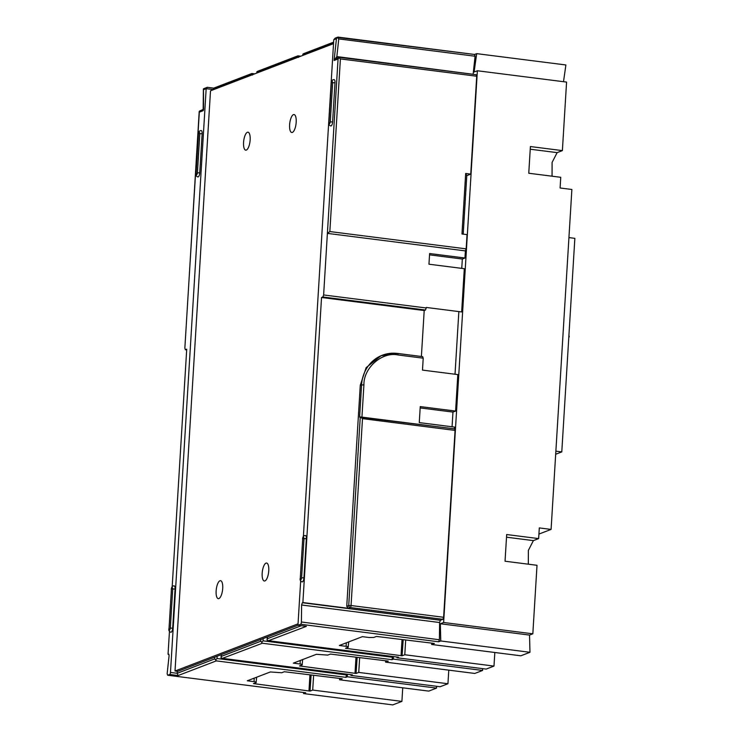 <?xml version="1.0" encoding="UTF-8"?>
<svg xmlns="http://www.w3.org/2000/svg" width="742" height="742" viewBox="0 0 742 742"><rect width="100%" height="100%" fill="white"/><g stroke="black" fill="none" stroke-linecap="round" stroke-linejoin="round"><path stroke-width="1.11" d="M296.188 122.263A9.052 3.153 -82.8 0 0 294.036 114.546A9.052 3.153 -82.8 0 0 289.612 124.786A9.052 3.153 -82.8 0 0 291.754 132.503A9.052 3.153 -82.8 0 0 296.188 122.263M250.147 139.913A9.052 3.153 -82.8 0 0 247.995 132.197A9.052 3.153 -82.8 0 0 243.571 142.436A9.052 3.153 -82.8 0 0 245.723 150.153A9.052 3.153 -82.8 0 0 250.147 139.913M268.752 570.765A9.052 3.153 -82.8 0 0 266.61 563.048A9.052 3.153 -82.8 0 0 262.176 573.288A9.052 3.153 -82.8 0 0 264.328 581.005A9.052 3.153 -82.8 0 0 268.752 570.765M222.711 588.415A9.052 3.153 -82.8 0 0 220.569 580.698A9.052 3.153 -82.8 0 0 216.135 590.938A9.052 3.153 -82.8 0 0 218.287 598.655A9.052 3.153 -82.8 0 0 222.711 588.415M301.4 622A1.809 0.631 97.2 0 1 301.391 622.232A1.809 0.631 97.2 0 1 300.631 624.263L438.633 641.784L439.403 639.752L301.4 622L301.614 604.767L302.384 602.736L440.386 620.256L442.863 619.31L443.623 617.279L455.059 430.406L454.623 428.857L359.601 417.162L361.586 384.773A36.2 33.353 -111 0 1 382.278 355.242A36.2 33.353 -111 0 1 397.424 353.452A1.809 0.631 97.2 0 1 397.536 353.433A1.809 0.631 97.2 0 1 397.972 354.973C382.167 351.504 363.571 367.754 363.923 384.727L361.948 417.087M302.968 55.353L302.903 54.11L303.71 53.628L333.622 42.155M392.722 657.301L263.132 640.847L261.601 642.22L262.353 643.24L391.943 659.684L392.713 656.512M346.681 674.96L217.091 658.506L215.56 659.87L216.321 660.89L345.911 677.344L346.672 674.163M333.538 43.639L210.505 90.812L175.019 671.018L177.709 671.362L214.716 657.171L214.744 658.896L177.208 673.291L170.475 672.438A1.809 0.631 97.2 0 1 169.705 674.469L167.692 675.239L167.145 673.708L169.102 655.576L168.555 654.054L168.054 654.24L169.454 631.359M301.614 604.999L439.616 622.519L440.386 620.256M303.385 536.577L333.77 39.743L336.441 38.723L337.425 37.415L338.76 38.918L336.849 56.578A1.809 0.631 97.2 0 0 336.831 56.809L337.378 58.34L334.085 60.482L336.849 56.578L473.146 74.283M175.019 671.018L298.052 623.837M214.716 657.171L297.959 625.246M169.705 674.469L178.126 675.535L177.208 673.291L177.329 671.306M212.889 89.893L214.048 88.215M398.204 657.171L268.836 640.754L267.064 640.123L267.51 636.924M267.064 640.123L267.259 638.76L301.289 625.71M300.668 580.94L297.959 625.293L306.372 626.359L268.409 640.726L398.306 657.217M333.557 43.268L302.968 54.991L302.903 54.11M352.162 674.83L222.795 658.404L221.023 657.783L221.468 654.583M221.023 657.783L221.227 656.41L260.785 641.246L261.601 642.22M262.353 643.24L222.368 658.377L352.264 674.877M254.673 73.875L251.408 73.857L250.397 75.517M252.243 73.569L251.408 73.857L252.243 73.569M170.475 672.438L206.174 88.669L207.315 87.352L203.503 88.762L203.512 89.689L206.174 88.669L212.908 89.522L250.444 75.127M214.744 658.896L215.56 659.87M300.714 56.225L297.44 56.206L296.438 57.857M297.44 56.206L298.275 55.91L297.44 56.206L298.488 57.394M256.936 73.013L256.862 71.761L257.669 71.278L297.811 55.891M296.485 57.477L256.927 72.651L256.862 71.761M532.83 633.816L443.633 622.492L477.375 70.759L566.573 82.084L562.38 150.607L530.4 146.545L528.768 173.248L560.748 177.301L560.099 187.986L571.878 189.479L551.083 529.417L539.304 527.914L538.646 538.599L506.675 534.537L505.042 561.23L537.013 565.293L532.83 633.816L529.538 635.078L440.34 623.753L440.767 640.967L529.964 652.292L520.819 655.798L431.621 644.473L434.32 643.444L376.444 636.432L373.81 637.434L369.126 637.517L362.393 636.655L339.372 645.484L346.106 646.338C348.072 646.634 348.759 646.941 348.156 647.274L345.531 648.285L402.09 655.798L404.789 654.759L493.987 666.084L486.158 669.089L396.961 657.764L397.063 657.06M348.721 641.904L348.156 647.274M440.767 640.967L438.633 641.784M297.959 625.293L300.631 624.263M398.426 657.208L396.961 657.764M403.184 639.827L402.09 655.798M337.768 37.137L335.171 38.13L333.77 39.743M328.938 122.643L328.827 122.532C328.567 124.192 329.235 125.342 330.83 125.973A3.617 1.261 -82.8 0 0 332.602 121.883L334.994 82.724A3.617 1.261 -82.8 0 0 334.141 79.635C332.323 79.644 331.349 80.887 331.22 83.373L331.331 83.494M303.997 538.692L301.604 577.842C301.029 580.309 300.584 580.476 300.287 578.352L300.167 578.454C299.889 580.244 300.556 581.394 302.18 581.904A3.617 1.261 -82.8 0 0 303.942 577.805L306.344 538.646A3.617 1.261 -82.8 0 0 305.481 535.566C303.701 535.409 302.727 536.652 302.56 539.295L302.69 539.193C303.265 536.726 303.701 536.559 303.997 538.692L306.344 538.646M421.391 356.457L424.201 310.527L321.536 297.496L302.884 602.541L302.384 602.736M321.536 297.496L322.853 296.986L425.518 310.026L424.201 310.527M425.518 310.026L426.316 307.457L461.663 311.946L464.307 268.697L428.959 264.208L429.618 253.532L464.956 258.012L465.392 250.898L327.389 233.378L323.623 294.954L322.853 296.986M474.611 54.444L476.689 53.647L565.886 64.971L563.512 81.703M393.343 656.587L393.408 659.128L482.606 670.453L474.778 673.448L385.58 662.124L388.279 661.094L330.403 654.082L327.769 655.093L316.361 654.314L293.34 663.135L300.065 663.997C302.031 664.285 302.717 664.591 302.124 664.925L299.49 665.936L356.049 673.448L358.748 672.419L447.945 683.744L440.117 686.74L350.92 675.415L352.385 674.858M302.68 659.555L302.124 664.925M393.408 659.128L391.943 659.684M357.143 657.477L356.049 673.448M175.066 588.99L172.719 589.027L170.326 628.177C169.751 630.644 169.315 630.811 169.009 628.687L168.888 628.789C168.61 630.579 169.278 631.73 170.901 632.24A3.617 1.261 -82.8 0 0 172.673 628.14L175.066 588.99A3.617 1.261 -82.8 0 0 174.203 585.902C172.422 585.744 171.448 586.987 171.281 589.63L171.393 589.751M199.746 172.821L197.409 172.858C196.825 175.325 196.389 175.492 196.092 173.368L195.971 173.47C195.758 175.427 196.426 176.577 197.975 176.921A3.617 1.261 -82.8 0 0 199.746 172.821L202.139 133.671A3.617 1.261 -82.8 0 0 201.286 130.583C199.468 130.583 198.494 131.826 198.364 134.311L198.476 134.432M305.704 692.759L167.692 675.239L305.704 692.759L303.571 693.575L392.768 704.9L401.904 701.394L312.707 690.069L310.017 691.108L253.449 683.586L256.083 682.575C256.676 682.25 255.99 681.935 254.033 681.648L247.299 680.794L270.32 671.964L281.728 672.744L284.362 671.733L342.238 678.744L339.548 679.783L339.604 678.744M172.181 586.82L186.715 349.194L185.398 349.695L184.851 348.165L188.626 286.366M186.669 349.853L185.277 349.714L186.669 349.89M256.649 677.205L256.083 682.575M345.911 677.344L347.367 676.778L436.565 688.103L428.746 691.108L339.548 679.783M311.111 675.127L310.017 691.108M405.679 640.142L404.789 654.759M431.621 644.473L431.686 643.444M482.56 668.635L482.606 670.453M448.78 670.147L447.945 683.744M436.528 686.285L436.565 688.103M402.739 687.806L401.904 701.394M538.646 538.599L533.387 540.612L528.369 550.388L528.323 564.189M529.538 635.078L529.964 652.292M494.821 652.496L493.987 666.084M439.616 622.519L439.403 639.521M302.884 602.541L348.323 608.31L346.746 606.316L360.269 385.274L366.14 367.642L381.11 355.687M339.094 57.588L339.845 57.394L338.055 58.961L327.389 233.378L329.838 231.56L340.402 58.924L476.716 76.231L476.169 74.701L339.845 57.394L339.094 57.588L340.402 58.924M336.469 58.488L339.382 57.375M337.425 37.415L474.555 54.463L475.084 56.225L473.173 73.885M562.38 150.607L557.121 152.629L552.104 162.405L552.057 176.197M338.046 37.1L474.555 54.463M477.375 70.759L474.082 72.02L476.689 53.647M359.647 657.792L358.748 672.419M385.58 662.124L385.645 661.094M351.022 674.71L350.92 675.415M252.447 75.053L251.408 73.857M203.503 88.762L203.549 109.658M203.15 109.399L203.252 110.651L199.283 112.172L199.385 111.152L203.15 109.417L203.391 89.161M199.385 111.152L188.616 286.588L199.199 111.643M168.054 654.24L168.972 654.361M313.606 675.443L312.707 690.069M347.367 676.778L347.312 674.246M303.719 692.536L303.571 693.575M443.633 622.492L440.34 623.753M551.083 529.417L538.924 534.073M339.66 57.338L476.169 74.701M463.203 234.138L466.783 175.631L470.734 174.12L476.716 76.231M465.392 250.898L466.161 248.867L467.033 234.63L461.978 233.99L465.679 173.47L470.734 174.12M461.756 268.372L462.331 259.023L464.956 258.012M455.022 374.237L458.853 311.584M452.063 426.771L452.963 412.088L455.597 411.077L457.823 374.589L422.486 370.1L423.218 358.182L422.662 356.652L397.647 353.48M454.512 428.839L454.614 427.095L419.276 422.606L420.25 406.588L455.597 411.077M380.971 355.743L397.536 353.433L422.662 356.652M429.535 254.858L462.331 259.023M360.603 416.948L454.503 428.876M452.963 412.088L420.176 407.924M466.783 175.631L465.679 173.47M362.495 418.646L360.26 416.911L348.721 605.565L351.059 605.528L362.495 418.646L455.059 430.406M568.938 237.588L574.855 238.34L561.787 451.906L555.869 451.155M561.787 451.906L555.684 454.252M568.836 336.775L569.049 333.279M260.757 639.511L260.785 641.246M178.126 675.535L216.321 660.89M336.441 38.723L334.085 60.482L338.055 58.961M213.65 88.159L207.315 87.352M401.07 655.334L402.025 639.678M346.106 646.338L346.319 642.822M328.947 122.421L331.34 83.271L328.947 122.421C329.253 124.368 329.698 124.202 330.264 121.92L332.602 121.883M331.34 83.271C331.906 80.989 332.351 80.822 332.657 82.761L334.994 82.724M332.657 82.761L330.264 121.92M302.671 539.415L300.278 578.574M301.604 577.842L303.942 577.805M300.287 578.352L302.69 539.193M323.623 294.954L426.288 307.986M338.76 38.918L475.084 56.225M355.028 672.985L355.984 657.329M300.065 663.997L300.287 660.473M170.326 628.177L172.673 628.14M169.009 628.687L171.411 589.528L169.009 628.91M171.411 589.528C171.986 587.07 172.422 586.894 172.719 589.027M196.092 173.368L198.485 134.209L196.083 173.591M198.485 134.209C199.051 131.928 199.496 131.761 199.802 133.708L202.139 133.671M199.802 133.708L197.409 172.858M309.943 674.979L308.987 690.635M254.246 678.132L254.033 681.648M506.508 537.199L533.387 540.612M360.269 385.274L363.923 384.727M346.746 606.316L348.721 605.565A1.809 1.669 -111 0 0 350.298 607.559L348.323 608.31M442.863 619.31L350.298 607.559A1.809 0.631 97.2 0 0 351.059 605.528L443.623 617.279M466.161 248.867L329.838 231.56M530.242 149.216L557.121 152.629M263.132 640.847L263.095 638.621M217.091 658.506L217.063 656.271M423.218 358.182L397.972 354.973M213.575 88.187L251.77 73.541M213.715 88.14L207.12 87.296M254.738 73.848L252.048 73.514M300.779 56.197L298.089 55.854M267.389 636.97L267.046 639.502M221.014 657.152L221.348 654.63M302.829 54.463L302.838 55.409M256.788 72.113L256.806 73.059M568.752 338.074L569.29 336.247"/></g></svg>
